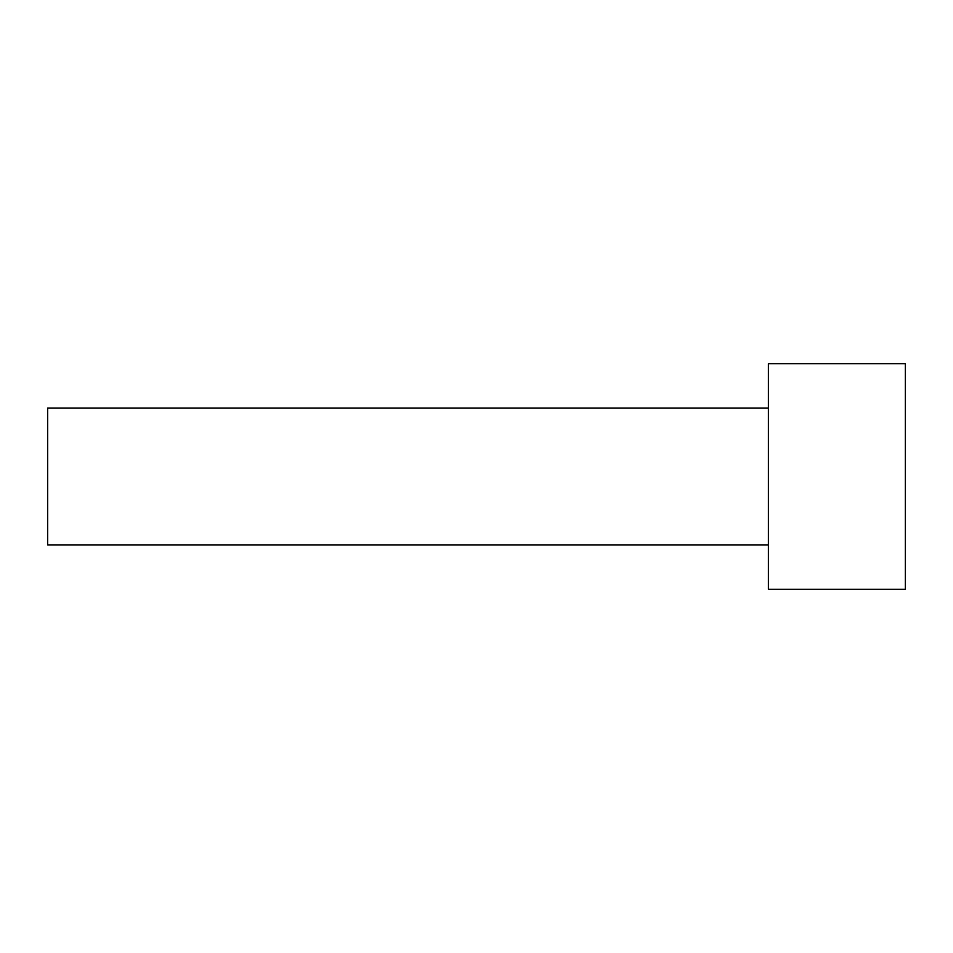 <?xml version="1.0" encoding="UTF-8"?>
<svg xmlns="http://www.w3.org/2000/svg" width="953" height="953" viewBox="0 0 953 953"><rect width="100%" height="100%" fill="white"/><g stroke="black" fill="none" stroke-linecap="round" stroke-linejoin="round"><path stroke-width="1.43" d="M768.404 476.5L768.404 589.299L905.35 589.299L905.35 363.701L768.404 363.701L768.404 476.5M768.404 544.973L47.65 544.973L47.65 408.027L768.404 408.027"/></g></svg>

